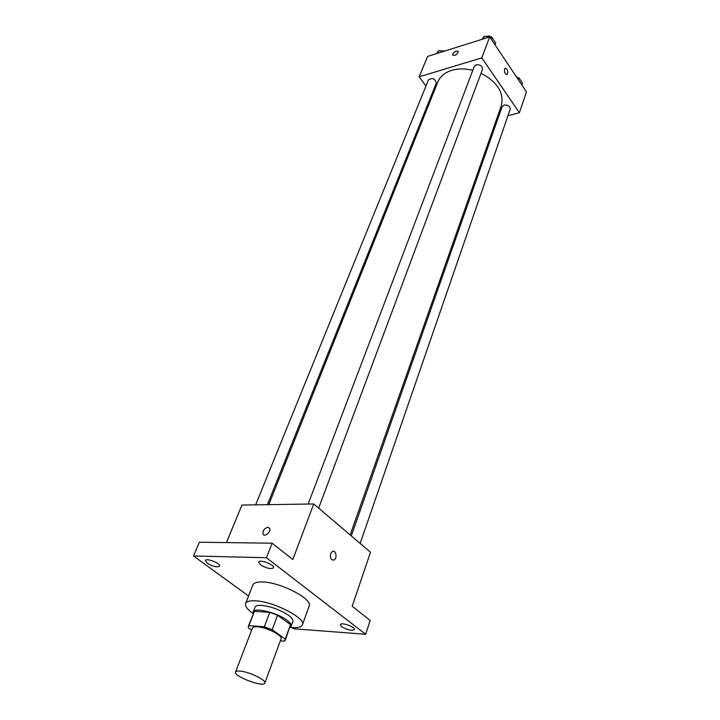 <?xml version="1.0" encoding="UTF-8"?>
<svg xmlns="http://www.w3.org/2000/svg" width="720" height="720" viewBox="0 0 720 720"><rect width="100%" height="100%" fill="white"/><g stroke="black" fill="none" stroke-linecap="round" stroke-linejoin="round"><path stroke-width="1.08" d="M240.426 671.121C249.606 671.931 266.58 680.247 264.825 683.019C263.79 687.762 233.208 676.269 235.557 672.021C235.953 671.13 237.582 670.833 240.426 671.121M235.557 672.021L252.459 627.984C252.9 626.985 254.529 626.58 257.355 626.769C266.463 627.228 282.987 635.607 281.106 638.757L264.825 683.019M269.784 612.342L277.596 615.222L290.52 624.654L285.255 639.045L272.178 629.703L264.321 626.805L269.784 612.342L254.421 611.343L248.301 626.391L248.391 627.849L251.64 630.126M280.35 640.827L284.517 641.178L285.255 639.045M264.321 626.805L248.913 625.626L248.301 626.391M277.596 615.222L272.178 629.703M254.421 611.343L248.913 625.626M290.52 624.654L285.291 640.287M290.043 627.291L291.15 626.157C291.618 624.627 290.196 622.629 286.884 620.154C277.11 612.63 254.133 607.05 253.206 611.892L253.287 613.476M253.206 611.892L255.024 607.185C255.636 605.799 257.805 605.196 261.531 605.385C271.215 606.492 280.251 609.822 288.648 615.375C291.942 617.859 293.355 619.875 292.878 621.414L291.15 626.157M253.26 613.557C247.383 609.462 244.827 606.114 245.601 603.504C246.51 601.443 249.723 600.543 255.249 600.813C273.366 601.326 306.306 618.273 302.391 624.852C301.257 627.327 297.126 628.164 290.007 627.372M245.601 603.504L252.891 584.919C253.827 582.768 257.049 581.787 262.548 581.967C280.611 582.201 313.164 599.193 309.159 606.069L302.391 624.852M207.261 563.211L205.389 560.511C206.199 557.595 221.094 563.544 219.582 566.181C217.116 567.567 213.012 566.577 207.261 563.211M260.433 564.795L258.687 562.095C259.506 558.9 275.085 564.885 273.528 567.792C270.837 569.385 266.472 568.377 260.433 564.795M341.766 626.715L340.389 624.636C340.947 621.828 355.617 627.012 354.366 629.586C351.72 630.99 347.517 630.036 341.766 626.715M291.897 627.561L293.553 628.767L365.67 634.266L266.436 557.73L193.518 555.957L248.544 596.007M365.67 634.266L370.197 620.433L352.197 606.249L370.494 552.231L313.74 503.955L292.815 559.503L272.106 543.204L266.436 557.73M330.66 553.644L332.406 551.43C335.979 549.495 337.617 558.495 333.972 560.025C331.02 560.223 329.922 558.099 330.66 553.644C329.913 558.099 331.02 560.223 333.963 560.025L333.972 560.025M272.106 543.204L199.386 542.223L193.518 555.957M313.74 503.955L241.956 505.062L226.431 542.592M267.903 527.238L269.658 528.336C271.368 531.702 264.429 537.66 263.043 534.024C262.737 530.55 264.357 528.291 267.903 527.238L269.658 528.345C271.368 531.711 264.438 537.66 263.043 534.024C262.737 530.559 264.357 528.291 267.903 527.238M332.406 551.43C335.97 549.495 337.608 558.495 333.963 560.025M268.785 504.648L437.841 81.945C440.154 76.41 444.807 72.531 451.809 70.308C458.217 68.445 465.219 68.454 472.806 70.317M481.05 73.242C497.565 82.152 504.315 93.006 501.3 105.795L350.163 534.933M267.399 504.675L436.284 83.151C435.096 78.543 432.495 77.472 428.454 79.92L255.636 504.855M351.27 535.887L502.137 106.614L504.081 105.012C508.077 104.832 510.102 106.281 510.165 109.341L360.153 543.438M308.151 504.045L474.309 66.357L476.199 64.746C480.375 64.53 482.463 66.087 482.472 69.426L318.663 508.14M507.96 115.722L519.399 112.743L481.806 57.87L419.157 76.815L425.97 86.031M431.91 94.059L432.612 95.013M496.773 118.638L498.033 118.305M481.806 57.87L489.699 36.918L526.482 91.836L519.399 112.743M504.513 68.985L505.08 68.211C507.681 69.183 508.383 71.307 507.186 74.583C505.134 74.331 504.243 72.468 504.513 68.985C504.243 72.468 505.134 74.331 507.186 74.583L507.186 74.583C508.374 71.307 507.672 69.183 505.071 68.211M489.699 36.918L427.581 56.43L419.157 76.815M456.363 51.021L458.298 51.444C457.101 54.666 455.229 55.89 452.664 55.098C452.682 53.469 453.915 52.119 456.363 51.021L458.298 51.444C457.101 54.675 455.229 55.89 452.664 55.098C452.682 53.478 453.915 52.119 456.363 51.03M443.745 51.354L438.75 50.607L436.482 53.64M438.75 50.607L437.67 53.262M440.721 50.895L445.113 50.922M489.537 36.963L484.344 36.207L481.824 39.393M494.991 44.82L495.675 43.002L491.868 37.305L489.753 36.999M491.868 37.305L491.184 39.123M484.344 36.207L483.309 38.925M486.315 36.495L487.017 36.189C490.014 35.712 492.084 36.765 493.218 39.321M521.901 84.987L522.522 83.169L518.922 77.787L516.861 77.472M518.922 77.787L518.292 79.614M516.15 76.41L520.083 79.524"/></g></svg>
